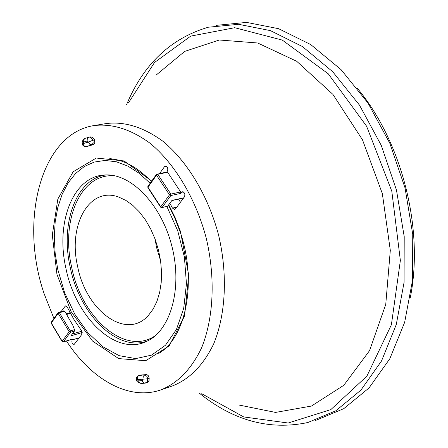<?xml version="1.0" encoding="UTF-8"?>
<svg xmlns="http://www.w3.org/2000/svg" width="448" height="448" viewBox="0 0 448 448"><rect width="100%" height="100%" fill="white"/><g stroke="black" fill="none" stroke-linecap="round" stroke-linejoin="round"><path stroke-width="0.67" d="M82.197 332.534L70.952 335.804L74.39 331.139L74.48 329.666L72.789 325.22L64.697 311.226L59.354 312.693L58.66 312.211L58.145 312.553L58.15 313.359L59.354 312.693L70.274 330.876L69.171 331.716L70.409 332.287L74.39 331.139M61.146 311.528L65.442 305.889L67.318 307.244L73.931 319.469L81.441 330.613L81.838 334.426L74.122 344.456C72.15 343.896 71.49 342.378 72.145 339.892L72.755 339.069L63.218 341.958L62.188 341.247L62.16 341.594L63.218 341.958M69.608 312.973L69.961 312.463M159.667 173.454L164.472 166.718L165.374 166.096C167.608 166.712 168.286 168.392 167.406 171.147L166.785 172.015M156.47 174.373L166.981 171.976L167.63 172.284L157.763 174.283L157.119 173.97L156.47 174.373L156.531 175.202L157.763 174.283L170.839 194.102L180.684 191.962L180.695 193.396L182.347 191.75C184.66 192.354 185.36 194.051 184.458 196.846L175.442 208.93L174.614 209.502L172.469 208.102L176.786 207.127M180.695 193.396L170.856 195.541L170.839 194.102L169.49 194.869L170.856 195.541L162.103 207.452L167.681 206.198L161.79 207.67L162.103 207.452L160.748 206.791L160.608 207.144L161.79 207.67M63.79 310.901L64.697 311.226M140.442 375.06L138.634 375.62L140.442 375.06L146.798 374.573L148.182 375.575L148.977 377.042L149.134 380.313L147.728 382.346L144.273 383.085L143.069 382.323L142.279 380.923L142.934 379.176L147.734 378.801L146.894 376.41L145.275 375.071L144.166 375.284L143.298 376.264L142.934 379.176L137.144 379.691L138.488 380.923L142.19 380.593M90.586 136.909L92.635 137.318L94.354 139.558L94.819 142.503L93.923 144.346L91.851 144.883L93.162 143.17L92.949 140.258L88.441 142.005L87.13 140.974L83.586 142.072L82.897 143.707L82.141 143.556C82.146 140.963 83.171 139.222 85.226 138.342L83.759 139.703L83.586 142.072M93.43 144.609L87.562 146.35M167.681 206.198L171.942 200.43L183.73 197.814M178.584 199.102L180.398 202.289M169.859 203.252L172.469 208.102M180.684 191.962L167.63 172.284M53.922 318.483L44.066 293.546C19.018 220.466 40.869 133.465 94.248 125.535C112.51 123.435 131.191 129.399 150.287 143.416C174.927 163.884 195.714 198.582 206.181 237.927C215.589 277.547 213.702 317.951 201.678 347.642C191.492 369.029 177.862 383.124 160.782 389.917C129.03 401.005 91.37 379.568 66.478 341.001M160.782 389.917L172.676 385.84C189.806 379.03 203.498 364.997 213.752 343.734C225.859 314.216 227.842 274.114 218.523 234.825C208.135 195.798 187.41 161.414 162.77 141.148C143.674 127.271 124.97 121.386 106.658 123.497L94.248 125.535M155.182 239.327L156.425 247.033L160.597 260.842M77.594 266.286C85.848 310.671 126.302 340.827 148.456 315.358L153.188 309.025L156.968 301.28L159.678 292.331L161.218 282.425L161.532 271.852L160.602 260.915L158.458 249.939L155.154 239.254L150.791 229.18L145.51 220.018L139.468 212.022L132.849 205.419L125.849 200.39L118.681 197.047C89.264 186.004 67.866 225.204 77.594 266.286M65.867 268.05C75.449 317.307 115.752 356.401 146.412 341.488C170.442 331.027 182.7 288.697 171.965 246.54C161.47 204.327 130.631 172.838 104.513 175C72.996 176.378 55.462 222.622 65.867 268.05M238.997 405.031L275.526 412.418L311.45 406.05L343.823 385.263L369.544 350.661L385.75 304.416L390.309 250.359L382.34 193.598L362.494 139.826L332.892 94.366L296.727 61.303L257.69 42.997L219.33 40.006L184.677 51.402L155.994 75.197M315.532 420.476L343.767 408.671L369.012 387.968L389.771 358.826L404.662 322.308L412.563 280.101L412.748 234.422L405.031 187.891L389.805 143.242L368.021 103.096L341.079 69.653L310.677 44.537L278.594 28.694L246.562 22.4L216.104 25.368M410.217 298.015C424.161 229.522 402.175 142.162 357.47 88.424M74.48 329.666L70.274 330.876L70.409 332.287L63.42 341.807L72.755 339.069M72.145 339.892L79.335 337.786M66.058 313.846L69.692 312.838M64.865 306.314L66.153 305.962M164.472 166.718L166.449 166.326M146.233 374.517L138.645 375.67L137.502 376.796L137.144 379.691L136.506 380.044C136.707 381.724 138.326 382.866 141.361 383.471L139.58 382.861L138.488 380.923M90.843 136.847L88.766 137.234L89.858 137.105L91.05 137.586L92.949 140.258L94.528 139.983M85.226 138.342L88.766 137.234L87.304 138.6L87.13 140.974M168.734 204.775L175.168 217.7L180.488 231.515L188.742 275.302L184.57 315.924L169.131 345.979L145.723 360.707L118.709 358.607L92.523 341.04L70.969 311.399L56.941 274.294L52.304 234.993L57.848 199.018L73.125 171.791L96.303 158.038L124.046 160.933L151.726 181.042M160.586 207.11L147.941 187.757L147.913 186.402L156.425 174.44M147.963 187.23L156.531 175.202L169.49 194.869L160.748 206.791L147.963 187.23M62.132 341.555L51.206 323.232L51.29 322.185L58.094 312.62M62.188 341.247L51.296 322.986L58.15 313.359L69.171 331.716L62.188 341.247M149.257 378.297L147.734 378.801L147.392 381.5L145.953 382.962M87.875 146.294L85.999 146.608L84.778 146.311L83.709 145.41L82.897 143.707L88.441 142.005L89.762 144.234L91.851 144.883L86.145 146.614C83.955 146.748 82.622 145.746 82.146 143.595M181.474 192.343L183.389 191.929M145.488 383.057L145.068 383.152M66.416 314.518L70.465 313.398M72.296 333.978L81.805 331.218M115.73 175.997C81.586 171.472 60.514 219.145 71.574 266.734C81.39 318.226 125.787 357.09 155.82 335.3M106.081 174.933C76.199 178.59 60.211 223.311 70.157 267.008C79.447 314.457 117.505 352.727 147.823 340.805M150.136 183.277L139.238 173.292L127.837 166.068L116.295 161.767L104.978 160.446L94.214 162.07L84.314 166.505L75.527 173.555L68.074 182.958L62.121 194.393L57.792 207.519L55.171 221.962L54.292 237.334L55.16 253.232L57.73 269.27L64.635 292.701L74.833 314.233L87.802 332.629L102.855 346.763L119.151 355.667L135.727 358.602L151.536 355.135L165.474 345.234L176.495 329.336L183.702 308.358L186.446 283.718L184.419 257.191L177.733 230.793L166.891 206.522M93.078 143.472L89.337 145.65M201.706 393.719L243.734 416.942L288.159 423.013L330.82 409.606L366.878 376.169L391.401 324.744L400.366 260.473L391.804 191.218L366.565 126.157L328.244 73.786L282.302 40.096L234.713 27.709L190.786 36.092L154.532 62.468L128.503 102.816M198.979 392.89C233.206 420.661 269.466 430.545 307.759 422.542L335.832 410.782L360.914 390.113L381.522 360.993L396.29 324.492L404.085 282.285L404.208 236.6L396.463 190.047L381.248 145.37L359.52 105.185L332.668 71.697L302.389 46.53L270.452 30.638L238.571 24.298L208.281 27.227C170.761 38.304 143.494 64.17 126.493 104.832M109.749 158.659C123.939 159.79 137.805 167.423 151.357 181.563M168.409 205.212L174.804 218.047L180.096 231.773C197.383 281.54 186.043 337.624 158.76 353.405M147.862 186.474L147.896 187.701M51.24 322.252L51.19 323.204M64.002 310.744L58.145 312.553M138.634 375.62L136.634 377.367L136.5 380.027M87.718 146.334L86.145 146.614M171.814 200.603L183.602 197.994M141.361 383.471L144.95 383.163M66.108 313.942L70.151 312.822"/></g></svg>
